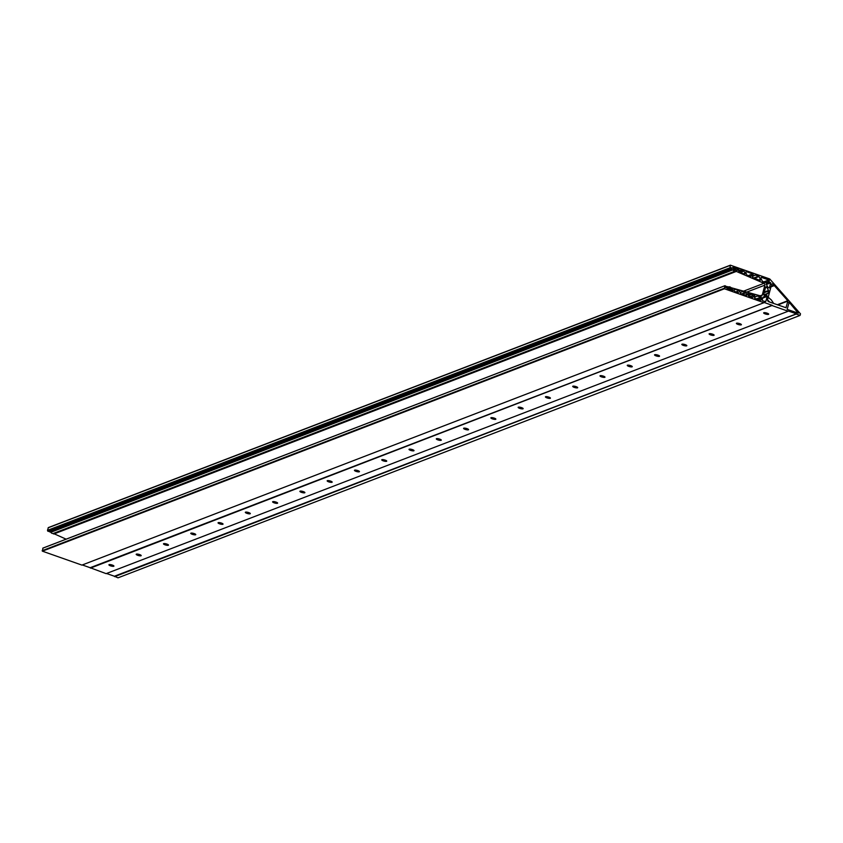 <?xml version="1.0" encoding="UTF-8"?>
<svg xmlns="http://www.w3.org/2000/svg" width="843" height="843" viewBox="0 0 843 843"><rect width="100%" height="100%" fill="white"/><g stroke="black" fill="none" stroke-linecap="round" stroke-linejoin="round"><path stroke-width="1.26" d="M767.13 313.174A2.592 0.632 14.7 0 1 768.679 314.197A2.592 0.632 14.7 0 1 765.223 313.912A2.592 0.632 14.7 0 1 763.663 312.879A2.592 0.632 14.7 0 1 767.13 313.174M769.722 302.079L767.583 299.929M768.215 297.242L771.429 300.055L773.674 303.48M739.848 323.67A2.592 0.632 14.7 0 1 741.397 324.692A2.592 0.632 14.7 0 1 737.941 324.407A2.592 0.632 14.7 0 1 736.382 323.385A2.592 0.632 14.7 0 1 739.848 323.67M712.567 334.165A2.592 0.632 14.7 0 1 714.116 335.187A2.592 0.632 14.7 0 1 710.66 334.903A2.592 0.632 14.7 0 1 709.1 333.881A2.592 0.632 14.7 0 1 712.567 334.165M685.285 344.661A2.592 0.632 14.7 0 1 686.834 345.683A2.592 0.632 14.7 0 1 683.378 345.398A2.592 0.632 14.7 0 1 681.818 344.376A2.592 0.632 14.7 0 1 685.285 344.661M658.004 355.156A2.592 0.632 14.7 0 1 659.553 356.189A2.592 0.632 14.7 0 1 656.096 355.894A2.592 0.632 14.7 0 1 654.537 354.871A2.592 0.632 14.7 0 1 658.004 355.156M630.722 365.651A2.592 0.632 14.7 0 1 632.271 366.684A2.592 0.632 14.7 0 1 628.815 366.389A2.592 0.632 14.7 0 1 627.266 365.367A2.592 0.632 14.7 0 1 630.722 365.651M603.44 376.147A2.592 0.632 14.7 0 1 604.989 377.179A2.592 0.632 14.7 0 1 601.533 376.884A2.592 0.632 14.7 0 1 599.984 375.862A2.592 0.632 14.7 0 1 603.44 376.147M576.159 386.652A2.592 0.632 14.7 0 1 577.708 387.675A2.592 0.632 14.7 0 1 574.252 387.38A2.592 0.632 14.7 0 1 572.703 386.357A2.592 0.632 14.7 0 1 576.159 386.652M548.877 397.148A2.592 0.632 14.7 0 1 550.426 398.17A2.592 0.632 14.7 0 1 546.97 397.875A2.592 0.632 14.7 0 1 545.421 396.853A2.592 0.632 14.7 0 1 548.877 397.148M521.596 407.643A2.592 0.632 14.7 0 1 523.145 408.665A2.592 0.632 14.7 0 1 519.688 408.37A2.592 0.632 14.7 0 1 518.139 407.348A2.592 0.632 14.7 0 1 521.596 407.643M494.314 418.139A2.592 0.632 14.7 0 1 495.863 419.161A2.592 0.632 14.7 0 1 492.407 418.876A2.592 0.632 14.7 0 1 490.858 417.843A2.592 0.632 14.7 0 1 494.314 418.139M467.033 428.634A2.592 0.632 14.7 0 1 468.582 429.656A2.592 0.632 14.7 0 1 465.125 429.372A2.592 0.632 14.7 0 1 463.576 428.339A2.592 0.632 14.7 0 1 467.033 428.634M439.751 439.129A2.592 0.632 14.7 0 1 441.3 440.151A2.592 0.632 14.7 0 1 437.844 439.867A2.592 0.632 14.7 0 1 436.295 438.834A2.592 0.632 14.7 0 1 439.751 439.129M412.469 449.625A2.592 0.632 14.7 0 1 414.018 450.647A2.592 0.632 14.7 0 1 410.562 450.362A2.592 0.632 14.7 0 1 409.013 449.34A2.592 0.632 14.7 0 1 412.469 449.625M385.188 460.12A2.592 0.632 14.7 0 1 386.737 461.142A2.592 0.632 14.7 0 1 383.28 460.858A2.592 0.632 14.7 0 1 381.731 459.835A2.592 0.632 14.7 0 1 385.188 460.12M357.906 470.615A2.592 0.632 14.7 0 1 359.455 471.637A2.592 0.632 14.7 0 1 355.999 471.353A2.592 0.632 14.7 0 1 354.45 470.331A2.592 0.632 14.7 0 1 357.906 470.615M330.625 481.111A2.592 0.632 14.7 0 1 332.174 482.143A2.592 0.632 14.7 0 1 328.717 481.848A2.592 0.632 14.7 0 1 327.168 480.826A2.592 0.632 14.7 0 1 330.625 481.111M303.343 491.606A2.592 0.632 14.7 0 1 304.892 492.639A2.592 0.632 14.7 0 1 301.436 492.344A2.592 0.632 14.7 0 1 299.887 491.321A2.592 0.632 14.7 0 1 303.343 491.606M276.061 502.101A2.592 0.632 14.7 0 1 277.61 503.134A2.592 0.632 14.7 0 1 274.154 502.839A2.592 0.632 14.7 0 1 272.605 501.817A2.592 0.632 14.7 0 1 276.061 502.101M248.78 512.607A2.592 0.632 14.7 0 1 250.329 513.629A2.592 0.632 14.7 0 1 246.873 513.334A2.592 0.632 14.7 0 1 245.324 512.312A2.592 0.632 14.7 0 1 248.78 512.607M221.498 523.103A2.592 0.632 14.7 0 1 223.047 524.125A2.592 0.632 14.7 0 1 219.591 523.83A2.592 0.632 14.7 0 1 218.042 522.808A2.592 0.632 14.7 0 1 221.498 523.103M194.217 533.598A2.592 0.632 14.7 0 1 195.766 534.62A2.592 0.632 14.7 0 1 192.309 534.325A2.592 0.632 14.7 0 1 190.76 533.303A2.592 0.632 14.7 0 1 194.217 533.598M166.935 544.093A2.592 0.632 14.7 0 1 168.484 545.115A2.592 0.632 14.7 0 1 165.028 544.831A2.592 0.632 14.7 0 1 163.479 543.798A2.592 0.632 14.7 0 1 166.935 544.093M139.653 554.589A2.592 0.632 14.7 0 1 141.202 555.611A2.592 0.632 14.7 0 1 137.746 555.326A2.592 0.632 14.7 0 1 136.197 554.294A2.592 0.632 14.7 0 1 139.653 554.589M112.372 565.084A2.592 0.632 14.7 0 1 113.921 566.106A2.592 0.632 14.7 0 1 110.465 565.822A2.592 0.632 14.7 0 1 108.916 564.789A2.592 0.632 14.7 0 1 112.372 565.084M740.112 272.004L743.558 270.677L741.018 269.823L739.005 270.729A0.738 0.685 -111 0 0 739.132 272.068L741.092 272.805M760.966 297.147A0.738 0.685 -111 0 1 761.482 298.085L761.029 299.781A0.738 0.685 -111 0 1 760.186 300.234L755.159 298.464A0.738 0.685 -111 0 1 755.001 297.115L756.824 296.125A0.738 0.685 -111 0 1 757.309 296.072L760.966 297.147L756.392 298.896M763.758 294.85L768.005 293.216A0.738 0.685 -111 0 1 767.688 293.638L764.727 295.25A0.738 0.685 -111 0 1 763.726 294.355L765.57 287.294A0.738 0.685 -111 0 1 766.835 287.21L768.521 290.456A0.738 0.685 -111 0 1 768.584 291.014L764.158 292.721M743.558 270.677A0.738 0.685 -111 0 1 743.969 271.046L745.075 273.185A0.738 0.685 -111 0 1 744.264 274.186L741.345 272.711M759.68 280.361A0.738 0.685 -111 0 1 759.638 280.35L753.02 277.61A0.738 0.685 -111 0 1 752.894 276.272L755.001 275.124A0.738 0.685 -111 0 1 755.528 275.081L758.584 276.167A0.738 0.685 -111 0 1 758.995 276.536L760.46 279.339A0.738 0.685 -111 0 1 759.68 280.361M789.174 302.289L798.279 313.206L787.141 309.36L789.174 302.289L788.574 302.521M768.974 281.309A0.738 0.685 -111 0 0 768.816 279.96L761.756 277.473A0.738 0.685 -111 0 0 760.976 278.485L762.304 281.056A0.738 0.685 -111 0 0 762.683 281.414L765.57 282.605A1.475 1.359 69 0 0 766.687 282.563L768.974 281.309L765.592 282.616M732.651 268.063L733.579 267.157L732.651 268.063L733.884 269.065A0.927 0.854 69 0 0 735.001 269.771A1.433 1.317 -111 0 1 736.624 270.54L738.953 269.707L738.879 269.033L736.108 268.337M733.821 267.621L734.306 268.063A0.927 0.854 -111 0 1 735.454 268.464L736.497 268.19M733.125 290.245L731.798 288.538A1.149 1.054 69 0 1 730.238 288.201A0.927 0.854 -111 0 0 728.921 287.99L727.614 287.8L727.298 288.454L728.795 289.096A0.927 0.854 69 0 0 729.933 289.497L732.736 290.751L733.125 290.245L732.251 290.582M800.523 313.881L769.88 279.107A0.738 0.685 -111 0 0 769.575 278.907L730.396 265.176L729.817 268.769L48.494 531.343M729.532 267.948L47.493 530.352L47.788 531.174M724.432 288.77L42.392 551.174L81.908 565.105L763.948 302.7L724.432 288.77L724.896 285.714L725.907 286.167L725.665 287.495L726.434 287.874L726.929 286.557L728.531 286.947A2.403 2.213 69 0 0 728.373 287.01M777.299 304.755L787.773 300.719L774.295 285.598L773.157 285.25A0.927 0.854 69 0 0 772.062 283.901A0.927 0.854 69 0 0 771.946 285.514L771.082 286.314L767.636 299.455A1.855 1.697 -111 0 0 768.848 301.773L785.982 307.737L787.868 301.077L777.826 304.945M728.531 286.947A2.403 2.213 69 0 1 731.05 287.695L731.134 287.737M731.187 287.716L760.671 295.935A1.475 1.359 -111 0 0 762.293 294.987L764.875 285.134A1.475 1.359 -111 0 0 763.979 283.301L735.423 271.035A2.403 2.213 -111 0 1 732.873 269.876L50.833 532.281A2.403 2.213 -111 0 0 53.383 533.44L66.123 539.172M769.585 282.247L770.734 282.848L769.322 287.958L768.184 287.6L766.435 284.586A0.738 0.685 -111 0 1 766.698 283.606L769.385 282.321M747.709 294.323A0.738 0.685 -111 0 1 748.458 293.29L749.269 293.722L747.709 294.323L748.5 295.83L751.893 297.505A0.738 0.685 -111 0 0 752.42 297.463L754.464 296.357L751.671 297.431M90.433 568.108L772.209 305.314L90.169 567.718L106.123 573.64L788.152 311.236L772.473 305.703M114.637 576.644L796.414 313.838L114.385 576.243L118.009 577.834L800.049 315.419L796.677 314.239M749.269 293.722L747.804 294.481M750.344 296.504L754.274 294.997L749.206 293.944M754.274 294.997A0.738 0.685 -111 0 1 754.464 296.357M735.939 291.878L739.279 290.593L734.875 289.307A0.738 0.685 -111 0 0 734.137 290.329L734.569 291.183A0.738 0.685 -111 0 0 734.991 291.552L737.888 292.574A0.738 0.685 -111 0 0 738.415 292.532L737.878 292.563M739.279 290.593A0.738 0.685 -111 0 1 739.469 291.952M767.172 296.409A0.738 0.685 -111 0 0 766.171 295.514L763.21 297.126A0.738 0.685 -111 0 0 762.883 297.547L762.283 299.845A0.738 0.685 -111 0 0 762.767 300.772L765.086 301.583A0.738 0.685 -111 0 0 765.929 301.13L767.172 296.409L762.736 298.106M741.671 293.901L745.518 292.426L742.546 291.552A0.738 0.685 -111 0 0 742.051 291.604L740.776 292.3A0.738 0.685 -111 0 0 740.944 293.649L746.023 295.44A0.738 0.685 -111 0 0 746.803 294.418L745.971 292.806L742.43 294.165M764.348 302.542L772.209 305.314M788.563 311.078L796.414 313.838M800.439 313.933L800.049 315.419M732.873 269.876L731.513 269.37L731.671 267.905L730.913 267.663L730.544 268.917L729.817 268.769M768.005 293.216L768.584 291.014M750.365 276.578L752.852 275.25L749.733 276.451M750.512 276.515A0.738 0.685 -111 0 1 749.954 276.546L747.435 275.503A0.738 0.685 -111 0 1 747.056 275.145L745.823 272.774A0.738 0.685 -111 0 1 746.603 271.752L752.694 273.901A0.738 0.685 -111 0 1 752.852 275.25M42.392 551.174L42.919 548.129M732.809 269.823L50.833 532.281M50.78 532.228L49.474 531.775L49.579 530.953M47.493 530.352L48.357 527.581L730.228 265.324M106.534 573.482L114.385 576.243M82.319 564.947L90.169 567.718M731.239 288.759L729.258 289.518M729.616 268.042L47.577 530.447M773.368 285.798L770.987 286.715M735.423 271.035L53.383 533.44M769.237 282.584L766.951 283.459M770.734 282.848L766.403 284.512M749.132 293.49L747.636 294.07M748.458 293.29L747.73 293.564M730.196 265.397L48.156 527.802M730.417 268.98L48.378 531.385M726.887 286.599L725.791 287.02L726.877 286.631M724.854 285.766L42.814 548.171M724.19 288.306L42.15 550.711M731.513 269.37L49.474 531.775M735.549 271.109L53.509 533.514M735.697 271.572L53.657 533.977M735.76 271.636L53.731 534.04M763.979 283.301L743.916 291.025M764.875 285.134L747.119 291.963M762.293 294.987L760.196 295.798M773.157 285.25L772.072 285.672M774.295 285.598L770.934 286.894M798.384 312.616L797.425 312.985M729.806 268L47.766 530.405M729.89 268.095L47.851 530.5M729.743 268.632L47.714 531.037M731.439 269.233L49.4 531.638M731.745 268.053L730.66 268.464M731.671 267.905L730.712 268.285M764.327 292.068L768.521 290.456M766.835 287.21L765.465 287.737M767.688 293.638L763.906 295.092M758.774 279.992L760.46 279.339M758.995 276.536L754.548 278.243M753.884 277.969L758.584 276.167M755.528 275.081L753.99 275.682M745.054 295.092L746.803 294.418M742.546 291.552L741.187 292.068M732.314 288.675L730.196 289.486M730.238 288.201L728.363 288.928M728.584 288.064L727.288 288.559M738.953 269.707L736.656 270.592M738.879 269.033L736.245 270.045M735.454 268.464L733.884 269.065M733.579 267.157L732.809 267.452M757.309 296.072L755.96 296.588M761.482 298.085L757.931 299.444M760.007 300.171L761.029 299.781M764.907 301.52L765.929 301.13M761.756 277.473L760.966 277.769M768.816 279.96L763.821 281.889M743.4 273.827L745.075 273.185M743.969 271.046L740.302 272.458M741.861 270.076L738.658 271.309M734.875 289.307L734.148 289.581M747.962 275.714L752.694 273.901M746.603 271.752L745.823 272.057M796.519 313.933L114.49 576.338M772.314 305.398L90.275 567.803M740.786 270.16L738.784 270.93M741.977 270.582L738.805 271.804M741.935 270.487L738.753 271.709M742.177 270.645L738.9 271.91L742.219 270.645M741.977 270.308L738.689 271.572M750.85 294.597L748.352 295.556L750.892 294.597M750.649 294.523L748.289 295.429M750.597 294.428L748.247 295.345M750.649 294.26L748.173 295.208M750.523 294.028L748.057 294.976M747.92 294.713L749.501 294.102L747.91 294.702M749.258 294.038L747.846 294.576M770.607 282.616L766.35 284.249M735.876 268.632L734 269.36M731.534 288.696L729.321 289.549M771.893 286.156L771.039 286.494M773.589 285.788L770.955 286.799M730.396 265.176L48.357 527.581M724.896 285.714L42.856 548.119M726.929 286.557L725.802 286.989M730.481 268.98L48.451 531.385M740.828 270.16L738.774 270.951M740.038 271.994L739.48 272.215M750.101 296.43L749.511 296.662M769.28 282.584L766.845 283.522"/></g></svg>
